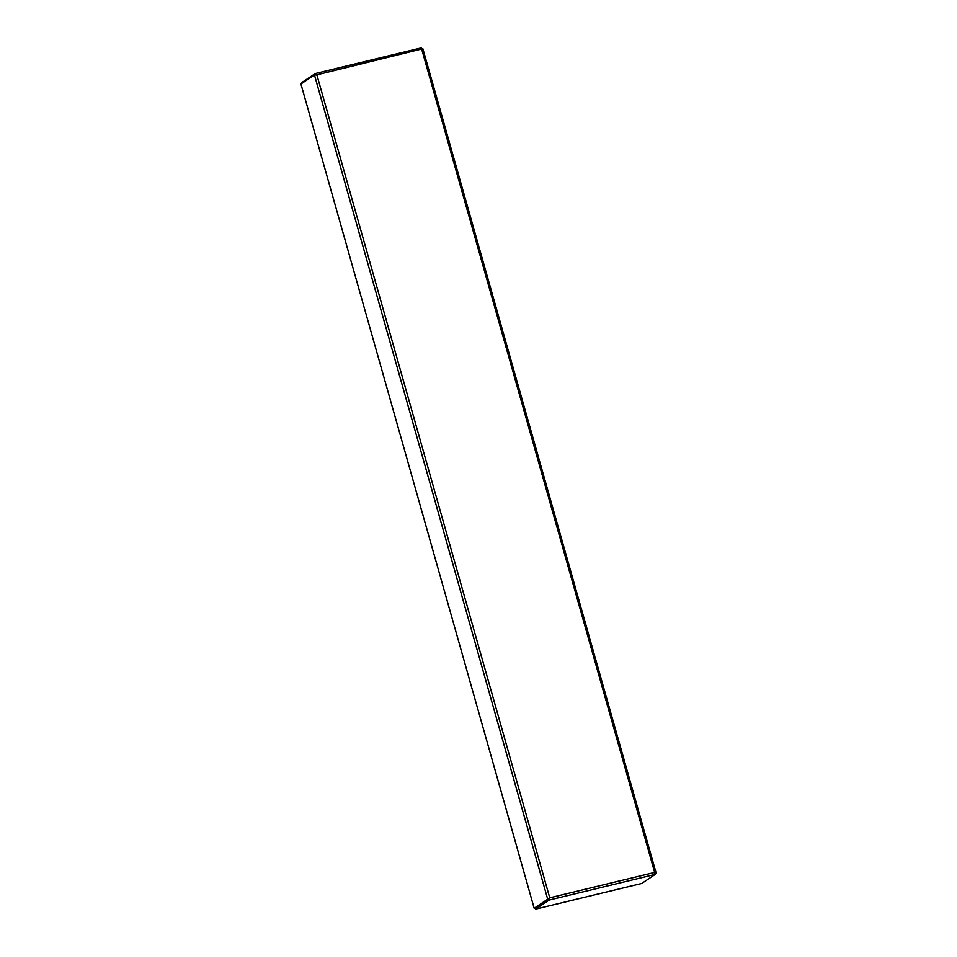 <?xml version="1.0" encoding="UTF-8"?>
<svg xmlns="http://www.w3.org/2000/svg" width="957" height="957" viewBox="0 0 957 957"><rect width="100%" height="100%" fill="white"/><g stroke="black" fill="none" stroke-linecap="round" stroke-linejoin="round"><path stroke-width="1.44" d="M534.963 908.109L535.621 908.073M537.583 906.387L534.987 908.229M538.229 906.327L537.607 906.47M549.581 897.929L534.185 908.289L300.941 84.013L314.458 74.957L316.863 74.849L315.224 73.581L301.706 82.637L301.91 83.367M315.332 73.545L314.889 74.849M315.439 73.522L421.403 47.85L421.774 49.429L422.767 48.723L316.863 74.849L549.749 897.822L654.66 872.413L655.258 874.375L641.74 883.443L535.585 909.15L549.103 900.082L549.749 897.822M535.585 909.15L535.334 908.265L548.851 899.209L549.485 898.001L547.703 899.233L314.458 74.957L316.6 75.017L315.547 74.431M314.458 74.957L315.343 74.921M548.552 899.03L534.185 908.289M655.138 873.585L656.059 872.772L422.886 48.771L421.75 49.046M655.043 873.286L654.397 872.593L656.024 872.999L654.66 872.413L421.774 49.429M421.523 49.608L421.917 48.927L421.523 49.608M548.851 899.209L549.103 900.082L655.258 874.375M421.403 47.85L315.332 73.533"/></g></svg>
